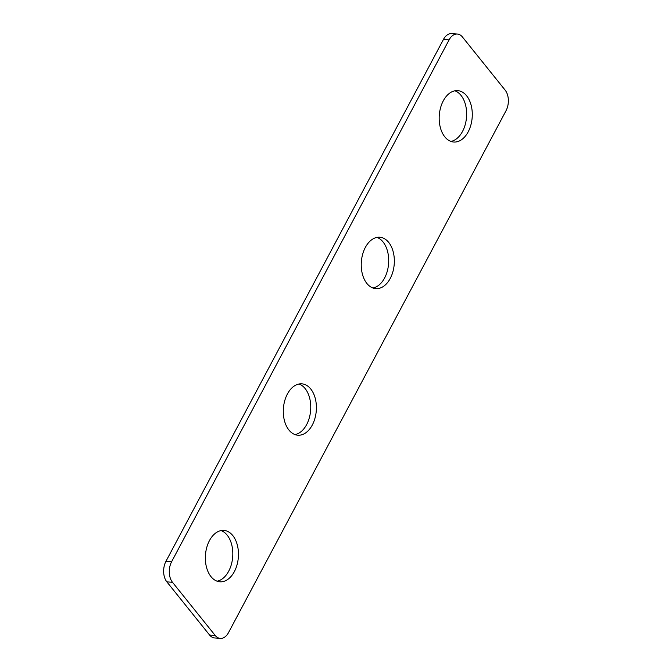 <?xml version="1.0" encoding="UTF-8"?>
<svg xmlns="http://www.w3.org/2000/svg" width="672" height="672" viewBox="0 0 672 672"><rect width="100%" height="100%" fill="white"/><g stroke="black" fill="none" stroke-linecap="round" stroke-linejoin="round"><path stroke-width="1.01" d="M443.285 100.842A25.763 16.481 94.5 0 0 440.261 127.218A25.763 16.481 94.5 0 0 453.692 142.027A25.763 16.481 94.5 0 0 468.191 131.838A25.763 16.481 94.5 0 0 471.206 105.462A25.763 16.481 94.5 0 0 457.775 90.653A25.763 16.481 94.5 0 0 443.285 100.842M454.927 90.812A25.763 16.481 -85.5 0 1 462.546 131.393A25.763 16.481 -85.5 0 1 450.904 141.422M365.341 247.43A25.763 16.481 94.5 0 0 362.317 273.806A25.763 16.481 94.5 0 0 375.749 288.616A25.763 16.481 94.5 0 0 390.247 278.426A25.763 16.481 94.5 0 0 393.263 252.05A25.763 16.481 94.5 0 0 379.831 237.241A25.763 16.481 94.5 0 0 365.341 247.43M376.984 237.401A25.763 16.481 -85.5 0 1 384.602 277.981A25.763 16.481 -85.5 0 1 372.96 288.011M287.398 394.019A25.763 16.481 94.5 0 0 284.374 420.395A25.763 16.481 94.5 0 0 297.805 435.204A25.763 16.481 94.5 0 0 312.304 425.015A25.763 16.481 94.5 0 0 315.319 398.647A25.763 16.481 94.5 0 0 301.888 383.838A25.763 16.481 94.5 0 0 287.398 394.019M299.04 383.989A25.763 16.481 -85.5 0 1 306.659 424.57A25.763 16.481 -85.5 0 1 295.016 434.599M209.454 540.607A25.763 16.481 94.5 0 0 206.43 566.983A25.763 16.481 94.5 0 0 219.862 581.792A25.763 16.481 94.5 0 0 234.36 571.612A25.763 16.481 94.5 0 0 237.376 545.236A25.763 16.481 94.5 0 0 223.944 530.426A25.763 16.481 94.5 0 0 209.454 540.607M221.096 530.578A25.763 16.481 -85.5 0 1 228.715 571.158A25.763 16.481 -85.5 0 1 217.073 581.188M457.38 34.045L451.735 33.6A14.725 9.416 94.5 0 0 443.461 39.421L165.976 561.28A14.725 9.416 94.5 0 0 166.858 581.868L209.555 635.006A14.725 9.416 94.5 0 0 214.62 637.955L220.265 638.4A14.725 9.416 94.5 0 0 228.539 632.579L506.024 110.72A14.725 9.416 94.5 0 0 505.142 90.132L462.445 36.994A14.725 9.416 94.5 0 0 457.38 34.045A14.725 9.416 94.5 0 0 449.098 39.866L171.62 561.725A14.725 9.416 94.5 0 0 172.502 582.313L215.191 635.452A14.725 9.416 94.5 0 0 220.265 638.4M172.502 582.313L166.858 581.868M171.62 561.725L165.976 561.28M215.191 635.452L209.555 635.006M449.098 39.866L443.461 39.421"/></g></svg>
